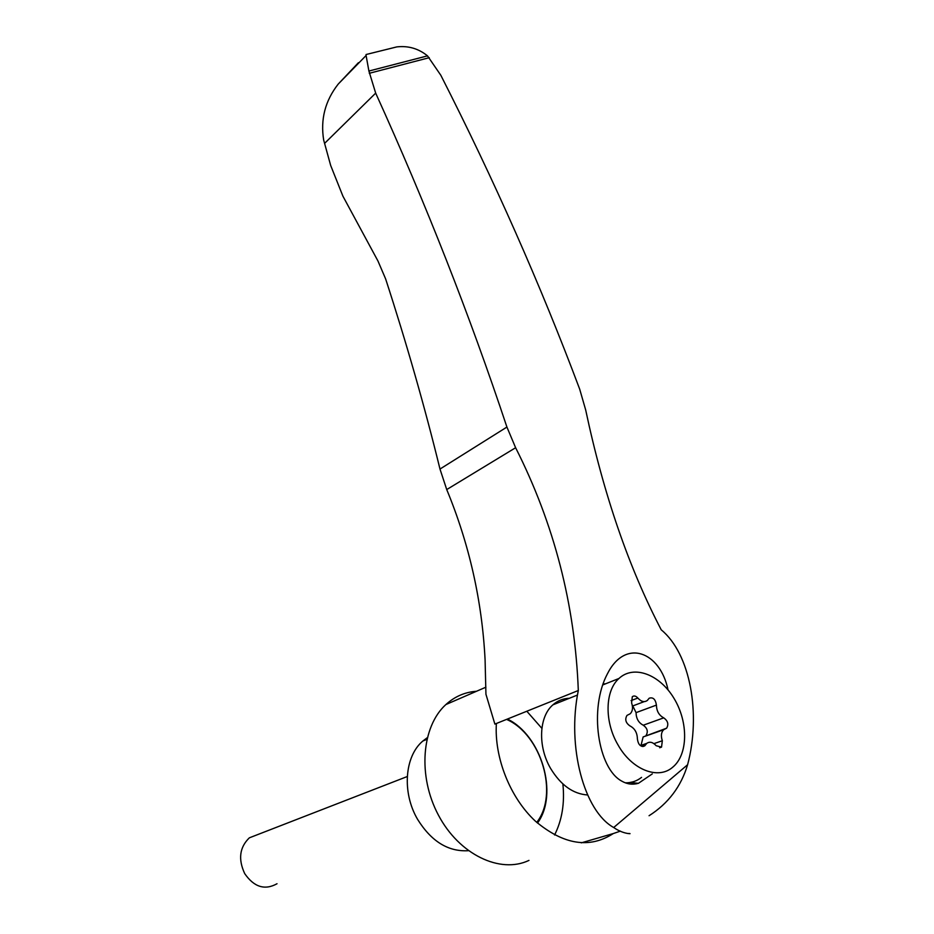 <?xml version="1.0" encoding="UTF-8"?>
<svg xmlns="http://www.w3.org/2000/svg" width="934" height="934" viewBox="0 0 934 934"><rect width="100%" height="100%" fill="white"/><g stroke="black" fill="none" stroke-linecap="round" stroke-linejoin="round"><path stroke-width="1.4" d="M358.399 62.706L338.225 84.072C325.16 100.755 320.315 119.435 323.689 140.123L330.683 165.493L342.918 196.175L377.966 261.018L385.625 278.904C406.582 343.303 424.701 406.687 439.984 469.055L446.732 489.568C469.3 544.172 482.072 600.912 485.085 659.778L485.937 694.242L494.88 724.095L578.309 690.518C575.052 604.858 554.154 523.927 515.615 447.725L446.732 489.568M377.663 51.65L396.81 46.898C408.321 45.591 418.56 48.591 427.515 55.865L368.907 71.042L366.093 55.503L366.07 54.522L367.19 54.242M649.06 815.732C668.254 803.509 681.108 786.51 687.599 764.736C701.154 713.996 690.424 653.835 661.237 629.82C628.734 567.51 603.562 494.249 585.7 410.038L579.687 389.151C540.424 284.637 494.144 180.017 440.836 75.292L427.515 55.865M578.309 690.518C566.693 747.107 584.217 811.272 613.696 827.512C624.367 835.043 634.034 833.642 628.5 833.478M368.907 71.042L375.678 93.12C425.892 203.717 469.65 315.038 506.917 427.06L515.615 447.725M668.043 689.934C660.303 651.885 625.488 637.864 607.439 673.776C588.677 708.918 598.075 768.53 621.717 781.093C627.053 784.198 632.622 784.945 638.424 783.311L652.294 773.901M554.586 834.984C562.07 820.099 564.825 803.088 562.887 783.953M541.872 728.345L526.823 711.241M476.515 691.265C464.934 692.094 454.718 696.53 445.868 704.563C421.596 726.512 417.498 776.049 438.455 815.195C459.154 854.505 500.122 874.166 528.971 860.401M496.374 723.488C494.226 757.614 510.092 797.706 535.392 821.161C563.529 844.791 589.494 848.924 613.276 833.56L620.433 831.108M602.885 684.377L604.333 684.307M633.03 781.828L626.422 783.206M587.649 794.974C573.172 794.017 560.844 785.214 550.663 768.554C537.599 746.406 538.918 716.717 552.905 704.843C557.621 700.675 563.097 698.48 569.331 698.282M507.407 719.052C541.451 735.455 558.894 794.028 537.505 823.076M506.567 719.39C541.113 734.334 559.127 794.157 536.735 822.387M617.969 744.83C604.228 721.562 604.999 690.635 618.973 678.469C633.777 664.576 659.731 674.383 674.021 698.399C688.556 722.192 688.195 754.812 672.562 767.339C657.945 780.053 631.711 769.639 617.969 744.83M640.35 745.601L646.748 743.382L644.705 745.892C640.701 747.177 638.261 744.842 637.385 738.899C637.245 732.711 634.758 728.38 629.925 725.893C625.698 722.904 624.718 719.425 626.959 715.467L627.555 715.059M641.028 745.367L643.141 736.938L666.619 728.181C668.849 724.305 667.892 720.861 663.735 717.849C659.03 715.386 656.602 711.136 656.415 705.1C655.493 699.239 653.076 696.951 649.153 698.235L647.379 700.43C644.425 702.555 641.238 701.761 637.84 698.037C635.879 695.9 634.034 695.445 632.318 696.694L631.594 702.847C633.159 707.54 632.715 711.159 630.263 713.728L628.162 714.825M666.619 728.181L663.689 729.711C661.19 732.233 660.735 735.91 662.334 740.744L661.529 747.118L656.193 745.741C652.889 742.11 649.737 741.316 646.748 743.382M603.025 683.98L605.606 683.793M641.553 777.38C636.895 781.081 631.489 782.89 625.371 782.832M468.354 850.699C448.273 851.901 431.345 841.452 417.568 819.316C401.783 792.487 404.656 756.143 422.857 741.024L427.247 737.708M277.024 883.739C264.824 890.499 254.06 887.125 244.72 873.629C238.018 859.245 239.559 847.313 249.343 837.833L259.921 833.723M656.415 705.1L636.054 712.642L632.808 705.917M636.054 712.642C636.194 718.608 638.599 722.799 643.257 725.216C647.379 728.181 648.324 731.591 646.071 735.42M375.678 93.12L324.588 143.381M687.599 764.736L613.696 827.512M429.255 57.686L369.28 73.296M645.452 744.982L641.6 746.313M637.84 698.037L631.08 700.617M663.735 717.849L643.257 725.216M662.334 740.744L653.952 743.627M506.917 427.06L439.984 469.055M366.07 54.522L396.81 46.898M485.925 687.179L445.868 704.563M613.276 833.56L581.287 842.853M630.543 782.564L638.424 783.311M552.905 704.843L577.457 695.048M602.687 684.961L618.973 678.469M422.857 741.024L426.85 739.378M249.343 837.833L407.259 776.539M642.779 746.558L644.705 745.892M632.411 706.069L644.191 701.632M643.141 736.938L663.689 729.711M659.661 747.749L661.529 747.118M338.225 84.072L366.093 55.503"/></g></svg>

